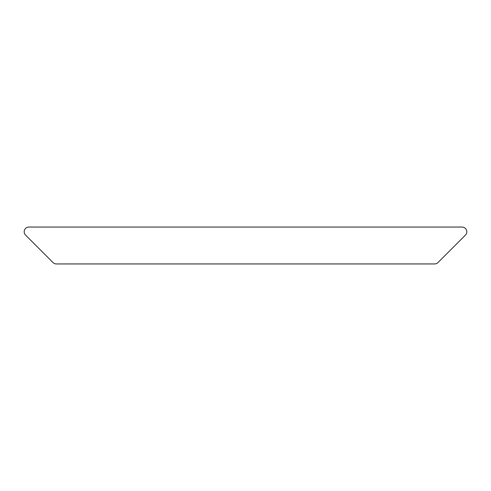 <?xml version="1.0" encoding="UTF-8"?>
<svg xmlns="http://www.w3.org/2000/svg" width="491" height="491" viewBox="0 0 491 491"><rect width="100%" height="100%" fill="white"/><g stroke="black" fill="none" stroke-linecap="round" stroke-linejoin="round"><path stroke-width="0.74" d="M462.086 227.057A4.72 4.72 0 0 1 465.425 235.115L437.984 262.562A4.72 4.72 0 0 1 434.645 263.943L56.355 263.943A4.72 4.72 0 0 1 53.016 262.562L25.575 235.115A4.72 4.72 0 0 1 28.914 227.057L462.086 227.057"/></g></svg>
